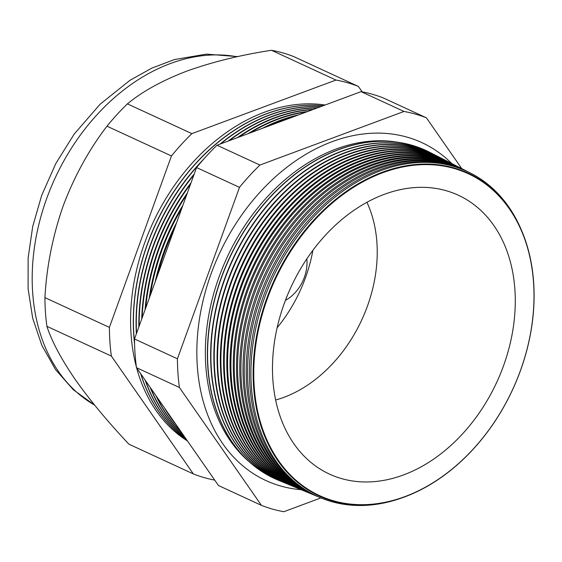 <?xml version="1.0" encoding="UTF-8"?>
<svg xmlns="http://www.w3.org/2000/svg" width="562" height="562" viewBox="0 0 562 562"><rect width="100%" height="100%" fill="white"/><g stroke="black" fill="none" stroke-linecap="round" stroke-linejoin="round"><path stroke-width="0.84" d="M306.838 258.829A34.844 25.712 -65.2 0 1 304.365 277.305A34.844 25.712 -65.2 0 1 285.405 300.368M312.901 250.273A128.255 94.641 -65.2 0 1 305.517 277.628A128.255 94.641 -65.2 0 1 277.129 327.758M396.849 142.081A179.819 132.688 114.8 0 0 219.131 276.743A179.819 132.688 114.8 0 0 249.247 461.831M451.743 163.514A186.085 137.318 114.8 0 0 401.247 135.667A186.085 137.318 114.8 0 0 211.094 273.827A186.085 137.318 114.8 0 0 247.217 469.34A186.085 137.318 114.8 0 0 301.169 489.706M520.475 370.59A177.761 131.171 -65.2 0 1 333.28 501.171A177.761 131.171 -65.2 0 1 266.739 298.464A177.761 131.171 -65.2 0 1 453.927 167.883A177.761 131.171 -65.2 0 1 520.475 370.59M522.688 233.223A178.885 132 114.8 0 0 470.668 173.159A178.885 132 114.8 0 0 264.625 297.628A178.885 132 114.8 0 0 320.783 497.855A178.885 132 114.8 0 0 400.242 498.48M320.783 497.855L319.335 497.251A178.941 132.042 -65.2 0 1 263.156 296.961A178.941 132.042 -65.2 0 1 469.27 172.45L470.668 173.159M468.385 172A179.018 132.098 114.8 0 0 467.5 171.543A179.018 132.098 114.8 0 0 261.302 296.111A179.018 132.098 114.8 0 0 317.502 496.492A179.018 132.098 114.8 0 0 318.422 496.864M317.502 496.492L316.153 495.93A179.074 132.14 -65.2 0 1 259.932 295.486A179.074 132.14 -65.2 0 1 466.2 170.883L467.5 171.543M465.266 170.412A179.159 132.203 114.8 0 0 464.338 169.935A179.159 132.203 114.8 0 0 257.979 294.593A179.159 132.203 114.8 0 0 314.221 495.129A179.159 132.203 114.8 0 0 315.191 495.522M314.221 495.129L312.964 494.609A179.208 132.239 -65.2 0 1 256.708 294.017A179.208 132.239 -65.2 0 1 463.13 169.317L464.338 169.935M462.147 168.825A179.299 132.302 114.8 0 0 461.17 168.319A179.299 132.302 114.8 0 0 254.656 293.076A179.299 132.302 114.8 0 0 310.941 493.766A179.299 132.302 114.8 0 0 311.959 494.181M310.941 493.766L309.781 493.281A179.348 132.344 -65.2 0 1 253.483 292.542A179.348 132.344 -65.2 0 1 460.06 167.75L461.17 168.319M459.028 167.237A179.433 132.407 114.8 0 0 458.009 166.71A179.433 132.407 114.8 0 0 251.326 291.559A179.433 132.407 114.8 0 0 307.66 492.403A179.433 132.407 114.8 0 0 308.721 492.839M307.66 492.403L306.599 491.961A179.482 132.442 -65.2 0 1 250.259 291.074A179.482 132.442 -65.2 0 1 456.983 166.19L458.009 166.71M455.908 165.65A179.573 132.506 114.8 0 0 454.841 165.095A179.573 132.506 114.8 0 0 248.004 290.041A179.573 132.506 114.8 0 0 304.379 491.04A179.573 132.506 114.8 0 0 305.489 491.49M304.379 491.04L303.417 490.64A179.615 132.541 -65.2 0 1 247.034 289.599A179.615 132.541 -65.2 0 1 453.913 164.624L454.841 165.095M452.789 164.062A179.707 132.611 114.8 0 0 451.679 163.479A179.707 132.611 114.8 0 0 244.681 288.524A179.707 132.611 114.8 0 0 301.099 489.678A179.707 132.611 114.8 0 0 302.258 490.148M301.099 489.678L300.234 489.319A179.749 132.639 -65.2 0 1 243.81 288.13A179.749 132.639 -65.2 0 1 450.843 163.057L451.679 163.479M449.67 162.474A179.847 132.709 114.8 0 0 448.511 161.87A179.847 132.709 114.8 0 0 241.358 287.006A179.847 132.709 114.8 0 0 297.818 488.315A179.847 132.709 114.8 0 0 299.026 488.807M297.818 488.315L297.052 487.992A179.882 132.737 -65.2 0 1 240.578 286.655A179.882 132.737 -65.2 0 1 447.774 161.491L448.511 161.87M446.558 160.88A179.988 132.815 114.8 0 0 445.343 160.254A179.988 132.815 114.8 0 0 238.035 285.489A179.988 132.815 114.8 0 0 294.537 486.952A179.988 132.815 114.8 0 0 295.795 487.465M294.537 486.952L293.87 486.671A180.016 132.836 -65.2 0 1 237.354 285.187A180.016 132.836 -65.2 0 1 444.704 159.924L445.343 160.254M443.439 159.292A180.121 132.913 114.8 0 0 442.182 158.646A180.121 132.913 114.8 0 0 234.705 283.972A180.121 132.913 114.8 0 0 291.257 485.589A180.121 132.913 114.8 0 0 292.563 486.123M291.257 485.589L290.687 485.35A180.149 132.934 -65.2 0 1 234.129 283.712A180.149 132.934 -65.2 0 1 441.634 158.365L442.182 158.646M440.32 157.704A180.262 133.018 114.8 0 0 439.013 157.03A180.262 133.018 114.8 0 0 231.382 282.461A180.262 133.018 114.8 0 0 287.976 484.226A180.262 133.018 114.8 0 0 289.332 484.774M287.737 484.128A180.283 133.032 -65.2 0 1 287.498 484.03A180.283 133.032 -65.2 0 1 230.905 282.236A180.283 133.032 -65.2 0 1 438.557 156.798A180.283 133.032 -65.2 0 1 438.789 156.917M437.201 156.117A180.402 133.117 114.8 0 0 435.852 155.414A180.402 133.117 114.8 0 0 228.06 280.944A180.402 133.117 114.8 0 0 284.695 482.863A180.402 133.117 114.8 0 0 286.1 483.432M284.505 482.786A180.416 133.131 -65.2 0 1 284.316 482.709A180.416 133.131 -65.2 0 1 227.68 280.768A180.416 133.131 -65.2 0 1 435.487 155.231A180.416 133.131 -65.2 0 1 435.669 155.323M434.082 154.529A180.535 133.222 114.8 0 0 432.684 153.805A180.535 133.222 114.8 0 0 224.737 279.426A180.535 133.222 114.8 0 0 281.414 481.501A180.535 133.222 114.8 0 0 282.869 482.091M281.274 481.444A180.55 133.229 -65.2 0 1 281.133 481.381A180.55 133.229 -65.2 0 1 224.456 279.293A180.55 133.229 -65.2 0 1 432.417 153.665A180.55 133.229 -65.2 0 1 432.55 153.735M430.963 152.941A180.676 133.32 114.8 0 0 429.516 152.19A180.676 133.32 114.8 0 0 221.414 277.909A180.676 133.32 114.8 0 0 278.134 480.138A180.676 133.32 114.8 0 0 279.637 480.749M278.042 480.096A180.683 133.327 -65.2 0 1 277.951 480.06A180.683 133.327 -65.2 0 1 221.231 277.825A180.683 133.327 -65.2 0 1 429.347 152.105A180.683 133.327 -65.2 0 1 429.431 152.147M174.494 228.509A183.029 135.063 114.8 0 0 164.603 251.98A183.029 135.063 114.8 0 0 157.241 276.167M155.182 281.85A183.057 135.084 -65.2 0 1 163.942 251.678A183.057 135.084 -65.2 0 1 176.623 222.622M181.793 208.34A183.149 135.147 114.8 0 0 161.751 250.68A183.149 135.147 114.8 0 0 150.258 295.45M149.232 298.289A183.17 135.168 -65.2 0 1 161.182 250.42A183.17 135.168 -65.2 0 1 182.889 205.327M186.654 194.909A183.268 135.238 114.8 0 0 158.898 249.38A183.268 135.238 114.8 0 0 145.72 307.99M167.033 411.588A183.268 135.238 114.8 0 0 174.065 421.69M176.131 424.654A183.289 135.252 -65.2 0 1 164.392 407.787M145.059 309.824A183.289 135.252 -65.2 0 1 158.414 249.156A183.289 135.252 -65.2 0 1 187.371 192.928M190.546 184.167A183.388 135.323 114.8 0 0 156.053 248.081A183.388 135.323 114.8 0 0 142.151 317.846M156.967 397.116A183.388 135.323 114.8 0 0 180.732 431.279M181.231 431.995A183.402 135.337 -65.2 0 1 155.99 395.711M141.701 319.09A183.402 135.337 -65.2 0 1 155.653 247.898A183.402 135.337 -65.2 0 1 191.045 182.791M193.862 175.007A183.5 135.407 114.8 0 0 153.201 246.781A183.5 135.407 114.8 0 0 139.158 326.115M150.749 388.187A183.5 135.407 114.8 0 0 183.556 435.325M183.788 435.669A183.514 135.421 -65.2 0 1 150.138 387.302M138.856 326.958A183.514 135.421 -65.2 0 1 152.885 246.634A183.514 135.421 -65.2 0 1 194.199 174.065M200.191 163.184A183.619 135.498 114.8 0 0 150.356 245.475A183.619 135.498 114.8 0 0 136.559 333.301M145.565 380.727A183.619 135.498 114.8 0 0 185.348 437.903M185.467 438.072A183.633 135.505 -65.2 0 1 145.165 380.158M136.362 333.849A183.633 135.505 -65.2 0 1 150.124 245.369A183.633 135.505 -65.2 0 1 203.613 159.243M323.045 105.782A183.739 135.583 114.8 0 0 147.504 244.175A183.739 135.583 114.8 0 0 134.55 342.644M140.922 374.06A183.739 135.583 114.8 0 0 186.591 439.688M323.164 105.74A183.746 135.59 114.8 0 0 147.356 244.112A183.746 135.59 114.8 0 0 134.585 344.218M140.697 373.73A183.746 135.59 114.8 0 0 186.64 439.765M325.152 105.003A183.858 135.674 114.8 0 0 144.659 242.875A183.858 135.674 114.8 0 0 136.383 366.93M136.643 367.906A183.858 135.674 114.8 0 0 187.469 440.959M267.343 298.682A177.29 130.827 114.8 0 0 333.716 500.854A177.29 130.827 114.8 0 0 520.412 370.625A177.29 130.827 114.8 0 0 454.04 168.452A177.29 130.827 114.8 0 0 267.343 298.682M275.647 400.003A128.255 94.641 114.8 0 0 367.408 306.199A128.255 94.641 114.8 0 0 366.923 202.285M503.51 365.82A153.609 113.348 114.8 0 0 442.772 189.801A153.609 113.348 114.8 0 0 284.246 303.487A153.609 113.348 114.8 0 0 315.352 465.828A153.609 113.348 114.8 0 0 503.51 365.82M295.605 115.99A183.149 135.147 114.8 0 0 266.381 126.864M262.292 128.382A183.17 135.168 -65.2 0 1 298.647 114.859M306.543 111.922A183.268 135.238 114.8 0 0 250.223 132.871M248.081 133.672A183.289 135.252 -65.2 0 1 307.793 111.459M312.718 109.625A183.388 135.323 114.8 0 0 238.829 137.114M237.389 137.648A183.402 135.337 -65.2 0 1 313.42 109.365M317.087 108.002A183.5 135.407 114.8 0 0 229.233 140.676M228.242 141.048A183.514 135.421 -65.2 0 1 317.502 107.848M320.417 106.759A183.619 135.498 114.8 0 0 220.683 143.858M220.023 144.104A183.633 135.505 -65.2 0 1 320.656 106.675M335.957 80.05L191.895 133.637A210.666 155.449 114.8 0 0 171.452 155.955L109.393 327.386A210.666 155.449 114.8 0 0 111.374 356.083L193.37 473.935L128.895 444.17C107.56 421.493 89.632 399.884 75.097 379.336C61.146 358.9 51.746 341.232 46.892 326.318A210.666 155.449 114.8 0 1 44.918 297.621C46.632 266.606 52.709 236.068 63.148 206.001C74.325 176.349 88.929 149.745 106.97 126.19A210.666 155.449 114.8 0 1 127.419 103.872C142.334 91.501 162.074 80.605 186.654 71.177C212.246 61.982 240.522 55.02 271.474 50.285A210.666 155.449 114.8 0 1 293.898 56.664L358.38 86.429A210.666 155.449 114.8 0 0 335.957 80.05L271.474 50.285M193.37 473.935A210.666 155.449 114.8 0 0 214.712 480.11M362.146 91.845L358.38 86.429M191.895 133.637L127.419 103.872M171.452 155.955L106.97 126.19M109.393 327.386L44.918 297.621M111.374 356.083L46.892 326.318M461.746 168.614L426.41 117.83A210.666 155.449 114.8 0 0 403.987 111.459L259.932 165.045A210.666 155.449 114.8 0 0 239.482 187.364L177.423 358.795A210.666 155.449 114.8 0 0 179.404 387.492L261.4 505.336A210.666 155.449 114.8 0 0 283.831 511.715L320.93 497.911M261.4 505.336L218.477 485.526L136.482 367.674A210.666 155.449 -65.2 0 1 134.501 338.977L196.56 167.546A210.666 155.449 -65.2 0 1 217.009 145.228L361.064 91.641A210.666 155.449 -65.2 0 1 383.488 98.02L426.41 117.83M179.404 387.492L136.482 367.674M177.423 358.795L134.501 338.977M239.482 187.364L196.56 167.546M259.932 165.045L217.009 145.228M403.987 111.459L361.064 91.641M237.023 56.769A189.787 140.05 114.8 0 0 46.73 198.421A189.787 140.05 114.8 0 0 94.627 405.111M94.69 405.188L73.292 389.719L55.519 369.543L41.89 345.454L32.701 318.268L28.1 288.812L28.128 257.93L32.715 226.479L41.693 195.365L55.849 163.465L74.233 134.023L100.148 104.181L129.906 80.352L151.803 68.128L174.508 59.544L206.43 54.128L237.698 56.621M284.695 482.863L284.316 482.709M287.976 484.226L287.498 484.03M439.013 157.03L438.557 156.798M435.852 155.414L435.487 155.231"/></g></svg>
